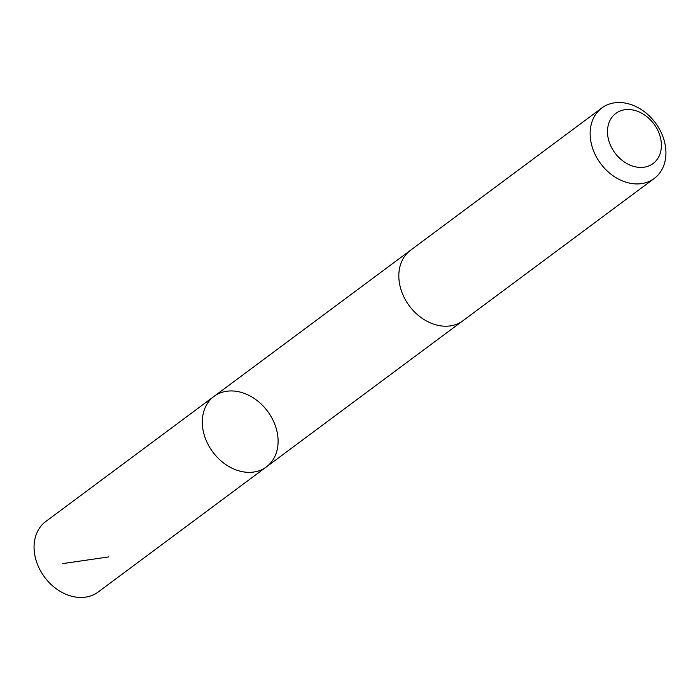 <?xml version="1.0" encoding="UTF-8"?>
<svg xmlns="http://www.w3.org/2000/svg" width="700" height="700" viewBox="0 0 700 700"><rect width="100%" height="100%" fill="white"/><g stroke="black" fill="none" stroke-linecap="round" stroke-linejoin="round"><path stroke-width="1.05" d="M238.516 470.724A43.916 34.125 -126.6 0 1 204.724 436.529A43.916 34.125 -126.6 0 1 213.999 396.41A43.916 34.125 -126.6 0 1 267.592 411.285A43.916 34.125 -126.6 0 1 266.411 466.891A43.916 34.125 -126.6 0 1 238.516 470.724A43.916 34.125 -126.6 0 1 204.724 436.529A43.916 34.125 -126.6 0 1 213.999 396.41L45.754 521.526A43.916 34.134 53.4 0 0 36.479 561.645A43.916 34.134 53.4 0 0 70.271 595.849A43.916 34.134 53.4 0 0 98.175 592.016L266.411 466.891A43.916 34.125 -126.6 0 1 238.516 470.724M601.825 107.984L410.515 250.267A43.916 34.134 53.4 0 0 409.334 305.874A43.916 34.134 53.4 0 0 462.927 320.749L654.246 178.465A43.916 34.134 53.4 0 0 663.521 138.355A43.916 34.134 53.4 0 0 629.729 104.151A43.916 34.134 53.4 0 0 601.825 107.984A43.916 34.134 53.4 0 0 600.653 163.599A43.916 34.134 53.4 0 0 654.246 178.465M635.644 110.67A31.238 24.281 53.4 0 0 610.514 145.338A31.238 24.281 53.4 0 0 657.169 159.39A31.238 24.281 53.4 0 0 635.644 110.67M108.815 556.894L62.772 563.605M409.981 250.67L213.999 396.41M462.385 321.142L266.411 466.891"/></g></svg>

